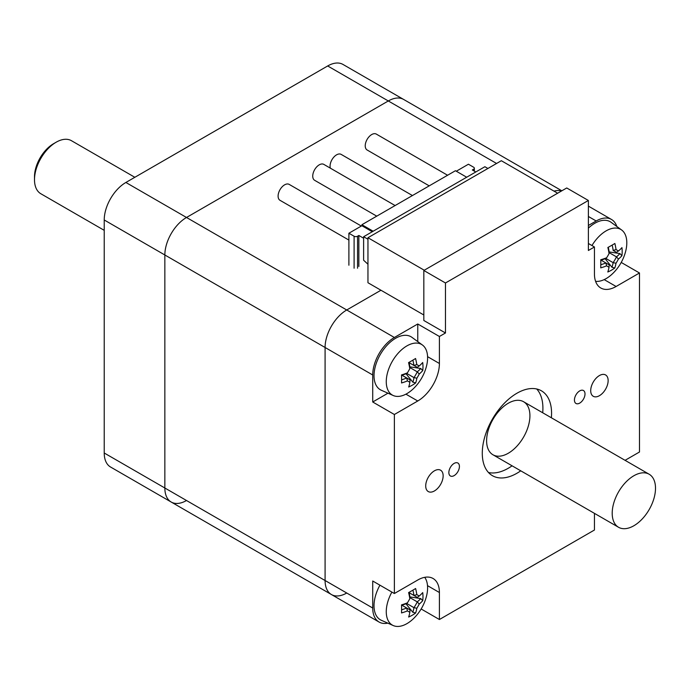 <?xml version="1.0" encoding="UTF-8"?>
<svg xmlns="http://www.w3.org/2000/svg" width="690" height="690" viewBox="0 0 690 690"><rect width="100%" height="100%" fill="white"/><g stroke="black" fill="none" stroke-linecap="round" stroke-linejoin="round"><path stroke-width="1.03" d="M536.708 388.988A48.999 28.29 -60 0 1 542.909 408.247A48.999 28.29 -60 0 1 542.702 412.775M512.084 465.81A48.999 28.29 -60 0 1 488.486 472.512M520.743 470.813A48.999 28.29 -60 0 1 492.427 475.677A48.999 28.29 -60 0 1 492.427 419.106A48.999 28.29 -60 0 1 541.426 390.816A48.999 28.29 -60 0 1 551.569 413.25A48.999 28.29 -60 0 1 551.362 417.769M529.92 415.751A30.619 17.681 120 0 0 523.581 401.727A30.619 17.681 120 0 0 492.953 419.408A30.619 17.681 120 0 0 492.953 454.77A30.619 17.681 120 0 0 516.551 446.568A30.619 17.681 120 0 0 529.92 415.751M585.008 393.947A7.478 4.321 -60 0 1 581.748 401.468A7.478 4.321 -60 0 1 575.986 403.469A7.478 4.321 -60 0 1 575.986 394.835A7.478 4.321 -60 0 1 583.464 390.523A7.478 4.321 -60 0 1 585.008 393.947M459.419 466.449A7.478 4.321 -60 0 1 456.159 473.978A7.478 4.321 -60 0 1 450.398 475.979A7.478 4.321 -60 0 1 450.398 467.346A7.478 4.321 -60 0 1 457.875 463.025A7.478 4.321 -60 0 1 459.419 466.449M608.14 380.587A12.325 7.116 -60 0 1 602.758 392.998A12.325 7.116 -60 0 1 593.262 396.293A12.325 7.116 -60 0 1 593.262 382.062A12.325 7.116 -60 0 1 605.587 374.946A12.325 7.116 -60 0 1 608.14 380.587M443.144 475.85A12.325 7.116 -60 0 1 437.762 488.253A12.325 7.116 -60 0 1 428.266 491.556A12.325 7.116 -60 0 1 428.266 477.325A12.325 7.116 -60 0 1 440.591 470.2A12.325 7.116 -60 0 1 443.144 475.85M588.38 200.471L445.473 282.986L423.824 270.48L566.732 187.973L588.38 200.471L588.38 250.479L594.444 246.977L588.38 243.484M445.473 282.986L445.473 332.985L423.824 320.488L423.824 270.48M594.444 246.977L594.444 273.982A30.619 17.681 120 0 0 600.792 287.997A30.619 17.681 120 0 0 616.101 286.488L604.198 279.614M405.918 394.163L417.761 400.994A30.619 17.681 120 0 0 439.409 363.492L427.576 356.661M387.97 393.188L372.721 401.994L372.721 374.989A30.619 17.681 -60 0 1 394.37 337.488L417.761 323.99L417.761 341.593M417.761 323.99L439.409 336.487L439.409 363.492M427.507 585.646L439.409 592.52A30.619 17.681 120 0 0 433.07 578.496A30.619 17.681 120 0 0 417.761 580.014L394.37 593.521L394.37 414.5L372.721 401.994M439.409 592.52L439.409 619.517L421.15 608.977M439.409 619.517L594.444 530.015L594.444 513.36M417.761 400.994L394.37 414.5M625.071 460.325L639.483 452.002L639.483 272.981L616.101 286.488M439.409 336.487L445.473 332.985M387.789 623.139A30.619 17.681 -60 0 1 379.06 622.035A30.619 17.681 -60 0 1 372.721 608.019L372.721 581.014L394.37 593.521M379.06 622.035L331.424 594.539A30.619 17.681 -60 0 1 325.085 580.514L325.085 347.493A30.619 17.681 -60 0 1 346.734 309.983L380.949 290.231L346.734 309.983A30.619 17.681 120 0 0 325.085 347.493L325.085 580.514A30.619 17.681 120 0 0 331.424 594.539A30.619 17.681 120 0 0 346.734 593.02M588.38 225.475L596.177 220.981A30.619 17.681 -60 0 1 611.487 219.463A30.619 17.681 -60 0 1 616.808 226.467M621.224 262.441L639.483 272.981M554.01 191.13A30.619 17.681 -60 0 1 561.531 190.975A30.619 17.681 120 0 0 554.01 191.13M561.841 190.794L403.624 99.446A30.619 17.681 120 0 0 388.306 100.964A30.619 17.681 120 0 1 403.624 99.446L342.99 64.446A30.619 17.681 120 0 0 327.681 65.964L125.873 182.471A30.619 17.681 120 0 0 104.225 219.981L104.225 453.002A30.619 17.681 120 0 0 110.564 467.018L171.189 502.027A30.619 17.681 120 0 0 186.507 500.509M327.681 65.964L388.306 100.964L186.507 217.479A30.619 17.681 120 0 0 164.85 254.981L164.85 488.011A30.619 17.681 120 0 0 171.189 502.027L331.424 594.539M496.576 163.47L388.306 100.964L186.507 217.479A30.619 17.681 120 0 0 164.85 254.981L164.85 488.011A30.619 17.681 120 0 0 171.189 502.027M367.96 239.232L363.621 236.73L484.88 166.721L487.916 168.472M363.621 236.73L363.621 260.234L367.96 264.236M424.255 270.23L367.96 237.731L501.337 160.718L557.632 193.226M423.824 314.985L367.96 282.736L367.96 237.731M409.817 598.67A46.61 38.053 119.9 0 1 407.411 602.836A47.291 27.341 179.9 0 1 401.528 604.863A46.601 9.833 81.1 0 1 401.537 612.944A47.291 27.341 -0.1 0 0 407.419 610.917L409.834 612.297A47.291 27.272 59.9 0 1 408.644 617.024A46.601 36.786 35 0 0 415.639 612.97A47.291 27.272 -120.1 0 0 416.838 608.244A46.61 38.053 -60.1 0 0 419.235 604.078L417.269 601.87A45.264 26.168 179.9 0 0 420.728 598.575L422.729 600.68A46.601 36.725 -155.1 0 0 422.979 596.678A46.601 36.725 -155.1 0 0 422.72 592.598A47.291 27.341 179.9 0 1 419.227 595.996L416.82 594.616A47.291 27.272 -120.1 0 0 415.613 588.518A46.601 9.893 158.8 0 1 408.609 592.572A47.291 27.272 59.9 0 1 409.817 598.67L410.024 597.704A45.264 26.099 -120.1 0 0 409.032 592.348M407.411 602.836L406.721 603.474L413.931 607.657A45.264 26.099 59.9 0 1 412.818 612.289L415.639 612.97M401.546 605.328A45.264 26.168 -0.1 0 0 406.686 603.491L406.721 603.474M407.419 610.917L406.695 607.994A45.264 26.168 179.9 0 1 401.597 609.813M409.834 612.297L410.041 609.917L406.729 608.011M410.033 609.917L401.908 605.216M401.891 605.225L406.695 607.994M416.838 608.244L413.931 607.657M417.269 601.904A44.79 36.57 119.9 0 1 413.966 607.64M419.235 604.078A47.291 27.341 -0.1 0 0 422.729 600.68M417.269 601.87L410.015 597.687M420.728 598.575L409.912 596.91M419.227 595.996L417.269 597.376L413.957 595.47L416.82 594.616M412.939 590.14A45.264 26.099 59.9 0 1 413.922 595.453L413.957 595.47M413.922 595.453L409.11 592.676M424.704 577.323A29.23 16.879 -60 0 1 427.602 587.802A29.23 16.879 -60 0 1 426.334 596.781A47.55 47.55 0 0 1 414.052 618.067A29.23 16.879 -60 0 1 393.248 625.554A29.23 16.879 -60 0 1 386.262 611.728A29.23 16.879 -60 0 1 391.894 592.08M405.97 603.784L412.818 612.289M393.248 625.554L381.337 620.284A30.619 17.681 -60 0 1 374.014 605.803A30.619 17.681 -60 0 1 379.931 585.18M609.046 253.601A46.61 38.053 120.3 0 1 606.639 257.758A47.291 27.221 -179.8 0 1 600.749 259.759A46.601 9.936 81.3 0 1 600.731 267.858A47.291 27.221 0.2 0 0 606.614 265.857L609.011 267.263A47.291 27.393 60.2 0 1 607.804 271.989A46.601 36.682 35.2 0 0 614.807 267.97A47.291 27.393 -119.8 0 0 616.015 263.244A46.61 38.053 -59.7 0 0 618.43 259.086L616.472 256.861A45.264 26.056 -179.8 0 0 619.922 253.592L621.914 255.705A46.601 36.829 -155 0 0 622.182 251.695A46.601 36.829 -155 0 0 621.94 247.607A47.291 27.221 -179.8 0 1 618.447 250.988L616.049 249.582A47.291 27.393 -119.8 0 0 614.868 243.475A46.601 9.789 158.9 0 1 607.864 247.486A47.291 27.393 60.2 0 1 609.046 253.601L609.253 252.644A45.264 26.22 -119.8 0 0 608.278 247.27M606.639 257.758L605.898 258.422A45.264 26.056 0.2 0 1 600.766 260.242M606.614 265.857L605.923 262.95A45.264 26.056 -179.8 0 1 600.809 264.727M601.068 260.147L609.218 264.882L609.011 267.263M616.015 263.244L613.117 262.64A45.264 26.22 60.2 0 1 611.987 267.289L614.807 267.97M616.472 256.904A44.79 36.57 120.3 0 1 613.151 262.623M618.43 259.086A47.291 27.221 0.2 0 0 621.914 255.705M616.472 256.861L609.253 252.695M605.846 258.448L613.117 262.64M619.922 253.592L609.149 251.91M618.447 250.988L616.481 252.359L613.186 250.427L616.049 249.582M612.185 245.088A45.264 26.22 60.2 0 1 613.151 250.41L613.186 250.427M613.151 250.41L616.481 252.359M591.96 245.545A29.23 16.879 -60 0 1 621.63 229.986A29.23 16.879 -60 0 1 626.805 242.871A29.23 16.879 -60 0 1 625.545 251.746A47.55 47.55 0 0 1 613.255 273.024A29.23 16.879 -60 0 1 595.591 281.348M605.13 258.733L611.987 267.289M588.38 228.131A30.619 17.681 -60 0 1 611.107 222.309L621.63 229.986M409.782 368.684A46.61 38.053 119.3 0 1 407.393 372.859A47.291 27.488 179.7 0 1 401.511 374.912A46.601 9.703 80.9 0 1 401.554 382.967A47.291 27.488 -0.3 0 0 407.445 380.915L409.86 382.277A47.291 27.126 59.7 0 1 408.696 386.987A46.601 36.906 34.9 0 0 415.699 382.89A47.291 27.126 -120.3 0 0 416.863 378.18A46.61 38.053 -60.7 0 0 419.253 374.006L417.278 371.841A45.264 26.306 179.7 0 0 420.736 368.486L422.746 370.573A46.601 36.596 -155.3 0 0 422.979 366.588A46.601 36.596 -155.3 0 0 422.694 362.517A47.291 27.488 179.7 0 1 419.21 365.95L416.786 364.587A47.291 27.126 -120.3 0 0 415.561 358.507A46.601 10.014 158.5 0 1 408.558 362.604A47.291 27.126 59.7 0 1 409.782 368.684L409.998 367.744A45.264 25.961 -120.3 0 0 408.98 362.371M407.393 372.859L406.677 373.506A45.264 26.306 -0.3 0 1 401.528 375.369M407.445 380.915L406.703 377.991A45.264 26.306 179.7 0 1 401.606 379.845M409.86 382.277L410.067 379.888L406.738 378.017M410.067 379.88L401.994 375.222M401.934 375.239L406.703 377.991M416.863 378.18L413.966 377.603A45.264 25.961 59.7 0 1 412.879 382.217L415.699 382.89M409.981 367.589L417.278 371.841A44.79 36.57 119.3 0 1 414 377.585M419.253 374.006A47.291 27.488 -0.3 0 0 422.746 370.573M406.755 373.445L413.966 377.603M420.736 368.486L409.86 366.83M419.21 365.95L417.252 367.322L413.922 365.45L416.786 364.587M412.896 360.137A45.264 25.961 59.7 0 1 413.888 365.433L413.922 365.45M413.888 365.433L409.049 362.63M386.262 381.829A29.23 16.879 -60 0 1 399.553 351.71A29.23 16.879 -60 0 1 422.418 345A29.23 16.879 -60 0 1 427.602 357.653A29.23 16.879 -60 0 1 426.334 366.761A47.55 47.55 0 0 1 414.052 388.039A29.23 16.879 -60 0 1 393.248 395.525A29.23 16.879 -60 0 1 386.262 381.829M406.039 373.764L412.879 382.217M393.248 395.525L381.337 390.255A30.619 17.681 -60 0 1 374.023 375.912A30.619 17.681 -60 0 1 387.944 344.353A30.619 17.681 -60 0 1 411.904 337.324L422.418 345M373.152 231.228L361.896 224.724L455.435 170.723L466.69 177.226M358.86 266.478L358.86 235.48L357.558 236.23A2.45 1.415 180 0 1 354.099 236.23L348.899 233.229L348.899 265.227M348.899 233.229L361.896 225.725L372.29 231.728M361.896 224.724L361.896 225.725M473.625 170.723L473.625 169.222A2.45 1.415 0 0 0 474.341 168.222A2.45 1.415 0 0 0 473.625 167.221L468.424 164.22L456.297 171.224M473.625 169.222L472.322 169.973L475.79 171.974M363.621 238.231L358.86 235.48M429.214 185.86L367.132 149.997A9.186 5.304 -60 0 1 367.132 139.389A9.186 5.304 -60 0 1 376.317 134.093L447.586 175.251M330.355 168.162A9.186 5.304 -60 0 1 333.201 157.872A9.186 5.304 -60 0 1 341.153 154.388L412.439 195.546M376.74 216.151L314.64 180.306A9.186 5.304 -60 0 1 314.64 169.697A9.186 5.304 -60 0 1 323.826 164.393L395.111 205.551M348.899 240.086L280.002 200.307A9.186 5.304 -60 0 1 280.002 189.698A9.186 5.304 -60 0 1 289.188 184.394L361.336 226.053M56.149 142.218L53.553 143.718A26.945 15.559 120 0 0 34.5 176.726L34.5 179.728A30.619 17.681 -60 0 1 56.149 142.218A30.619 17.681 -60 0 1 71.467 140.708L134.843 177.296M104.225 230.339L40.839 193.743A30.619 17.681 -60 0 1 34.5 179.728M649.911 508.254A30.619 17.681 120 0 0 649.161 474.237A30.619 17.681 120 0 0 618.542 491.918A30.619 17.681 120 0 0 618.542 527.272A30.619 17.681 120 0 0 649.911 508.254M372.721 608.019L104.225 453.002M372.721 374.989L104.225 219.981M596.177 220.981L588.38 216.479M394.37 337.488L125.873 182.471M357.558 236.23L357.558 268.229M354.099 236.23L354.099 268.229M611.487 219.463L588.38 206.12M474.341 171.137L474.341 168.222M649.161 474.237L523.581 401.727M618.542 527.272L492.953 454.77"/></g></svg>
